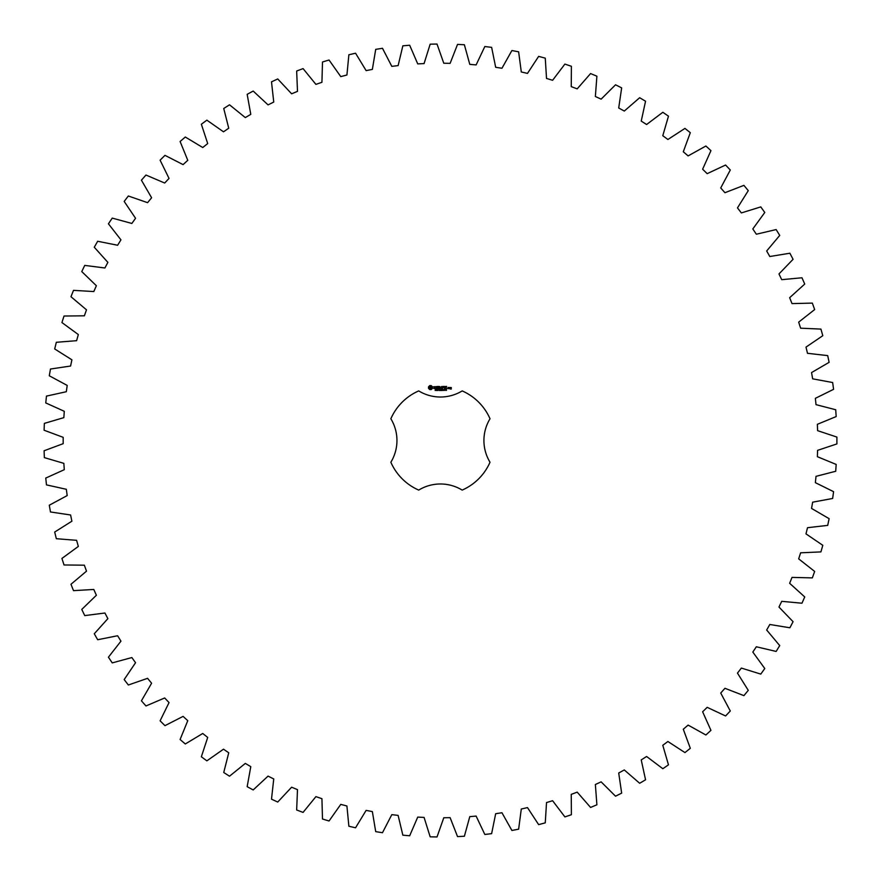 <?xml version="1.0" encoding="UTF-8"?>
<svg xmlns="http://www.w3.org/2000/svg" width="881" height="881" viewBox="0 0 881 881"><rect width="100%" height="100%" fill="white"/><g stroke="black" fill="none" stroke-linecap="round" stroke-linejoin="round"><path stroke-width="1.32" d="M836.895 443.925L836.895 437.075L817.59 430.655L817.37 424.301L836.179 416.57L835.706 409.731L816.015 404.654L815.354 398.333L833.591 389.325L832.644 382.53L812.645 378.83L811.555 372.575L829.12 362.322L827.711 355.616L807.503 353.303L805.983 347.125L822.799 335.694L820.927 329.098L800.62 328.184L798.671 322.138L814.661 309.561L812.337 303.108L792.008 303.604L789.651 297.701L804.738 284.056L801.974 277.779L781.722 279.673L778.969 273.947L793.076 259.3L789.883 253.221L769.818 256.514L766.668 250.986L779.729 235.403L776.139 229.567L756.338 234.225L752.815 228.939L764.774 212.475L760.777 206.903L741.35 212.927L737.474 207.883L748.266 190.648L743.905 185.362L724.942 192.708L720.724 187.95L730.294 170L725.581 165.033L707.168 173.667L702.631 169.207L710.945 150.651L705.89 146.015L688.116 155.904L683.293 151.774L690.308 132.679L684.944 128.406L667.897 139.495L662.787 135.707L668.47 116.171L662.831 112.283L646.588 124.518L641.236 121.093L645.553 101.216L639.661 97.725L624.288 111.05L618.715 108L621.656 87.869L615.533 84.796L601.128 99.146L595.358 96.492L596.9 76.207L590.578 73.564L577.187 88.871L571.251 86.624L571.395 66.284L564.897 64.082L552.607 80.281L546.528 78.442L545.262 58.146L538.632 56.384L527.488 73.398L521.299 71.989L518.634 51.825L511.905 50.525L501.95 68.266L495.673 67.286L491.631 47.354L484.825 46.528L476.125 64.908L469.793 64.368L464.386 44.755L457.536 44.402L450.125 63.344L443.782 63.234L437.02 44.05L430.17 44.171L424.08 63.575L417.737 63.906L409.676 45.228L402.848 45.823L398.124 65.601L391.814 66.361L382.486 48.29L375.713 49.358L372.355 69.412L366.122 70.612L355.561 53.223L348.876 54.754L346.916 74.995L340.771 76.625L329.042 60.007L322.49 61.989L321.928 82.318L315.905 84.367L303.064 68.597L296.655 71.031L297.492 91.349L291.633 93.804L277.735 78.96L271.502 81.834L273.749 102.042L268.066 104.894L253.177 91.051L247.165 94.333L250.788 114.354L245.325 117.591L229.512 104.806L223.741 108.495L228.741 128.208L223.51 131.82L206.859 120.157L201.353 124.243L207.707 143.559L202.74 147.523L185.307 137.029L180.098 141.489L187.774 160.32L183.083 164.615L164.978 155.353L160.1 160.166L169.042 178.425L164.67 183.028L145.971 175.044L141.423 180.176L151.609 197.773L147.567 202.674L128.351 195.989L124.177 201.419L135.553 218.279L131.853 223.444L112.228 218.103L108.429 223.807L120.95 239.841L117.614 245.248L97.67 241.273L94.278 247.231L107.867 262.362L104.916 267.989L84.741 265.401L81.768 271.579L96.37 285.73L93.804 291.545L73.508 290.356L70.965 296.721L86.503 309.837L84.356 315.816L64.027 316.026L61.923 322.556L78.332 334.571L76.603 340.683L56.329 342.291L54.688 348.953L71.89 359.8L70.59 366.022L50.47 369.029L49.292 375.78L67.198 385.426L66.328 391.715L46.473 396.109L45.757 402.925L64.291 411.306L63.85 417.638L44.347 423.387L44.105 430.236L63.179 437.328L63.179 443.672L44.105 450.764L44.347 457.613L63.85 463.362L64.291 469.694L45.757 478.075L46.473 484.891L66.328 489.285L67.198 495.574L49.292 505.22L50.47 511.971L70.59 514.978L71.89 521.2L54.688 532.047L56.329 538.709L76.603 540.317L78.332 546.429L61.923 558.444L64.027 564.974L84.356 565.184L86.503 571.163L70.965 584.279L73.508 590.644L93.804 589.455L96.37 595.27L81.768 609.421L84.741 615.599L104.916 613.011L107.867 618.638L94.278 633.769L97.67 639.727L117.614 635.752L120.95 641.159L108.429 657.193L112.228 662.897L131.853 657.556L135.553 662.721L124.177 679.581L128.351 685.011L147.567 678.326L151.609 683.227L141.423 700.824L145.971 705.956L164.67 697.972L169.042 702.575L160.1 720.834L164.978 725.647L183.083 716.385L187.774 720.68L180.098 739.511L185.307 743.971L202.74 733.477L207.707 737.441L201.353 756.757L206.859 760.843L223.51 749.18L228.741 752.792L223.741 772.505L229.512 776.194L245.325 763.409L250.788 766.646L247.165 786.667L253.177 789.949L268.066 776.106L273.749 778.958L271.502 799.166L277.735 802.04L291.633 787.196L297.492 789.651L296.655 809.969L303.064 812.403L315.905 796.633L321.928 798.682L322.49 819.011L329.042 820.993L340.771 804.375L346.916 806.005L348.876 826.246L355.561 827.777L366.122 810.388L372.355 811.588L375.713 831.642L382.486 832.71L391.814 814.639L398.124 815.399L402.848 835.177L409.676 835.772L417.737 817.094L424.08 817.425L430.17 836.829L437.02 836.95L443.782 817.766L450.125 817.656L457.536 836.598L464.386 836.245L469.793 816.632L476.125 816.092L484.825 834.472L491.631 833.646L495.673 813.714L501.95 812.734L511.905 830.475L518.634 829.175L521.299 809.011L527.488 807.602L538.632 824.616L545.262 822.854L546.528 802.558L552.607 800.719L564.897 816.918L571.395 814.716L571.251 794.376L577.187 792.129L590.578 807.437L596.9 804.793L595.358 784.508L601.128 781.854L615.533 796.204L621.656 793.131L618.715 773L624.288 769.95L639.661 783.275L645.553 779.784L641.236 759.907L646.588 756.482L662.831 768.717L668.47 764.829L662.787 745.293L667.897 741.505L684.944 752.594L690.308 748.321L683.293 729.226L688.116 725.096L705.89 734.985L710.945 730.349L702.631 711.793L707.168 707.333L725.581 715.967L730.294 711L720.724 693.05L724.942 688.292L743.905 695.638L748.266 690.352L737.474 673.117L741.35 668.073L760.777 674.097L764.774 668.525L752.815 652.061L756.338 646.775L776.139 651.433L779.729 645.597L766.668 630.014L769.818 624.486L789.883 627.779L793.076 621.7L778.969 607.053L781.722 601.327L801.974 603.221L804.738 596.944L789.651 583.299L792.008 577.396L812.337 577.892L814.661 571.439L798.671 558.862L800.62 552.816L820.927 551.902L822.799 545.306L805.983 533.875L807.503 527.697L827.711 525.384L829.12 518.678L811.555 508.425L812.645 502.17L832.644 498.47L833.591 491.675L815.354 482.667L816.015 476.346L835.706 471.269L836.179 464.43L817.37 456.699L817.59 450.345L836.895 443.925M418.706 390.911A54.137 54.137 0 0 0 390.856 418.761A41.781 41.781 0 0 1 390.856 462.239A54.137 54.137 0 0 0 418.706 490.089A41.781 41.781 0 0 1 462.184 490.089A54.137 54.137 0 0 0 490.023 462.239A41.781 41.781 0 0 1 490.023 418.761A54.137 54.137 0 0 0 462.184 390.911A41.781 41.781 0 0 1 418.706 390.911M429.741 385.614L428.518 386.836L428.518 388.345L429.741 389.567L431.25 389.567L432.472 388.345L432.472 386.836L431.25 385.614L429.741 385.614M435.886 390.03L435.126 390.448L435.798 390.228L435.247 389.512L435.886 390.03M436.844 389.611L436.172 390.514L436.172 389.446L436.844 389.611M437.879 389.446L437.879 390.514L437.196 389.556L437.064 390.514L437.064 389.446L437.747 390.316L437.879 389.446M439.729 389.975L439.333 390.536L438.771 389.986L439.333 389.424L439.035 390.305L439.729 389.975M433.606 386.748L435.071 387.937L433.716 388.488L435.335 388.444L433.859 387.244L435.214 386.704L433.606 386.748M435.688 386.682L436.326 386.682L436.458 388.763L436.591 386.682L437.361 386.55L435.688 386.682M437.835 386.418L437.714 388.631L439.134 388.763L437.967 388.499L437.967 387.717L439.013 387.585L437.967 387.464L437.967 386.682L439.267 386.55L437.835 386.418M441.084 389.446L440.94 390.514L440.555 389.633L440.181 390.514L439.894 389.446L440.863 390.349L441.084 389.446M442.251 389.446L442.251 390.514L441.436 390.514L441.436 389.446L442.251 389.446M443.815 389.567L443.253 390.404L443.815 389.567M444.674 389.953L444.123 390.47L444.685 390.195L444.156 389.49L444.674 389.953M445.808 390.096L444.993 390.217L445.511 389.446L445.808 390.096M446.546 389.953L445.995 390.47L446.557 390.195L446.028 389.49L446.546 389.953M441.601 386.484L440.786 387.86L439.74 386.55L439.872 388.763L439.993 387.023L440.786 388.235L441.59 387.023L441.844 388.62L441.601 386.484M443.804 386.418L442.383 386.55L442.515 388.763L442.647 387.717L443.683 387.585L442.647 387.464L442.647 386.682L443.804 386.418M444.476 386.418L444.476 388.763L444.476 386.418M446.59 386.418L445.169 386.55L445.29 388.763L446.722 388.631L445.423 388.499L445.423 387.717L446.458 387.585L445.423 387.464L445.423 386.682L446.59 386.418M448.936 388.631L448.936 387.585L448.044 387.464L447.922 388.631L448.936 388.631M449.299 387.464L449.299 388.763L450.191 387.75L449.299 387.464M450.444 387.464L451.083 388.862L450.323 388.995L451.215 389.116L451.336 387.585L450.444 387.464M430.49 386.539L431.536 387.585L430.49 388.631L429.443 387.585L430.49 386.539M443.716 390.305L443.429 389.567L443.716 390.305M448.176 387.717L448.682 388.499L448.176 387.717"/></g></svg>
